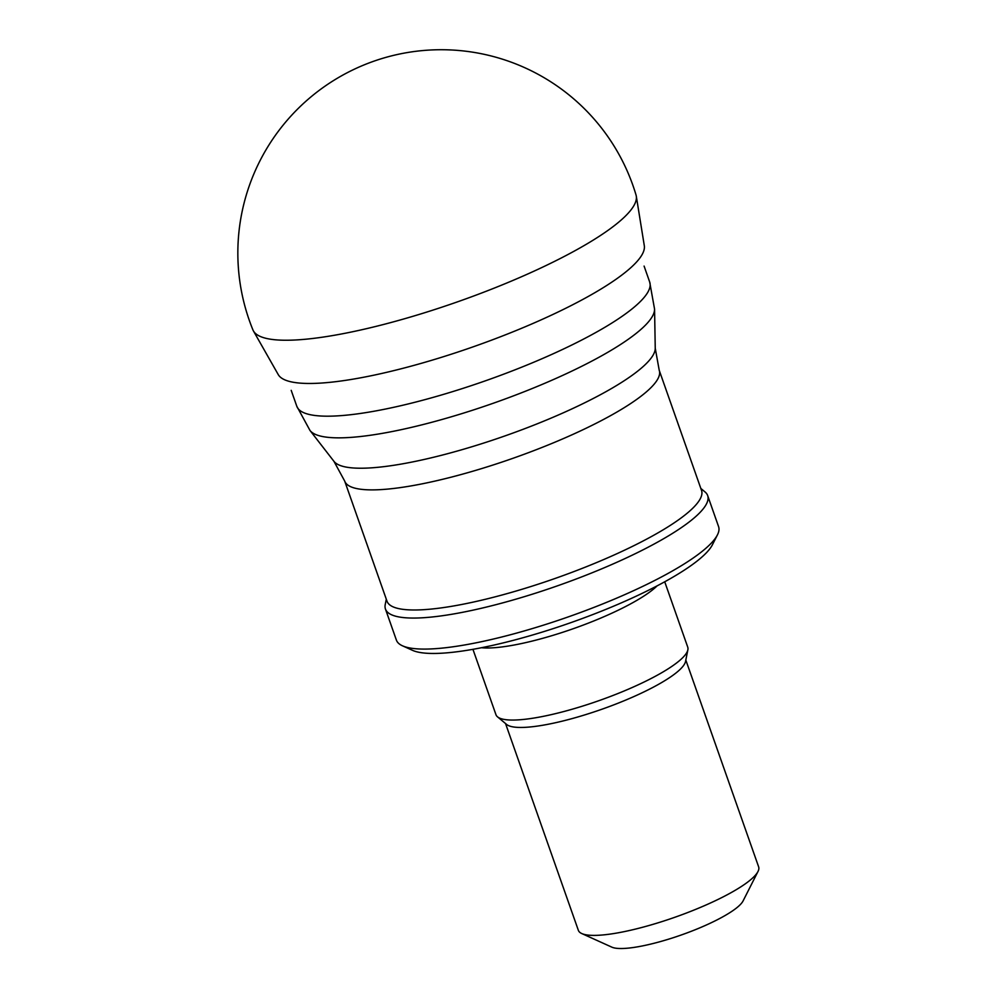 <?xml version="1.0" encoding="UTF-8"?>
<svg xmlns="http://www.w3.org/2000/svg" width="997" height="997" viewBox="0 0 997 997"><rect width="100%" height="100%" fill="white"/><g stroke="black" fill="none" stroke-linecap="round" stroke-linejoin="round"><path stroke-width="1.5" d="M252.926 329.907A203.101 41.899 -19.4 0 0 253.425 330.942A203.101 41.899 -19.4 0 0 458.259 301.58A203.101 41.899 -19.4 0 0 636.285 196.11A203.101 41.899 -19.4 0 0 636.036 195.001A203.326 203.326 0 0 0 311.313 96.597A203.326 203.326 0 0 0 252.926 329.907M253.425 330.942L278.238 374.573A194.178 40.067 -19.4 0 0 278.873 375.545A194.178 40.067 -19.4 0 0 474.074 346.507A194.178 40.067 -19.4 0 0 644.411 246.832A194.178 40.067 -19.4 0 0 644.299 245.661L636.285 196.11M505.541 723.548L578.36 930.351A95.562 19.716 -19.4 0 0 581.774 933.553L611.846 947.15A71.161 14.681 -19.4 0 0 681.312 934.974A71.161 14.681 -19.4 0 0 743.077 900.939L757.994 871.49A95.562 19.716 -19.4 0 0 758.642 866.867L685.824 660.064M581.774 933.553A95.562 19.716 -19.4 0 0 675.056 917.203A95.562 19.716 -19.4 0 0 757.994 871.49M472.939 649.321L495.958 714.687A101.669 20.974 -19.4 0 0 497.515 716.843L506.613 724.445A95.562 19.716 -19.4 0 0 601.827 709.266A95.562 19.716 -19.4 0 0 685.55 661.422L687.868 649.807A101.669 20.974 -19.4 0 0 687.743 647.153L664.725 581.787M497.515 716.843A101.669 20.974 -19.4 0 0 598.811 700.704A101.669 20.974 -19.4 0 0 687.868 649.807M481.439 647.726A101.669 20.974 -19.4 0 0 573.437 628.646A101.669 20.974 -19.4 0 0 657.098 585.875M386.3 599.209L385.228 604.568A170.799 35.244 -19.4 0 0 385.453 609.042L396.382 640.074A170.799 35.244 -19.4 0 0 402.476 645.807L412.496 650.331A162.661 33.562 -19.4 0 0 571.269 622.502A162.661 33.562 -19.4 0 0 712.456 544.698L717.429 534.89A170.799 35.244 -19.4 0 0 718.575 526.603L707.658 495.571A170.799 35.244 -19.4 0 0 705.029 491.945L700.829 488.443M402.476 645.807A170.799 35.244 -19.4 0 0 569.187 616.57A170.799 35.244 -19.4 0 0 717.429 534.89M385.453 609.042A170.799 35.244 -19.4 0 0 558.258 585.551A170.799 35.244 -19.4 0 0 707.658 495.571M386.998 601.191A166.736 34.397 -19.4 0 0 555.69 578.248A166.736 34.397 -19.4 0 0 701.527 490.424L659.229 370.323A166.736 34.397 -19.4 0 1 513.393 458.146A166.736 34.397 -19.4 0 1 344.7 481.09L386.998 601.191M344.7 481.09L333.958 461.349A170.711 35.219 -19.4 0 0 505.504 435.726A170.711 35.219 -19.4 0 0 655.241 348.215L659.229 370.323M333.958 461.349L310.005 430.48A183.087 37.774 -19.4 0 0 493.976 403A183.087 37.774 -19.4 0 0 654.568 309.132L655.241 348.215M310.005 430.48L296.819 406.302A187.062 38.596 -19.4 0 0 486.075 380.58A187.062 38.596 -19.4 0 0 649.695 282.039L654.568 309.132M649.695 282.039L644.087 266.087M296.819 406.302L291.199 390.35"/></g></svg>
